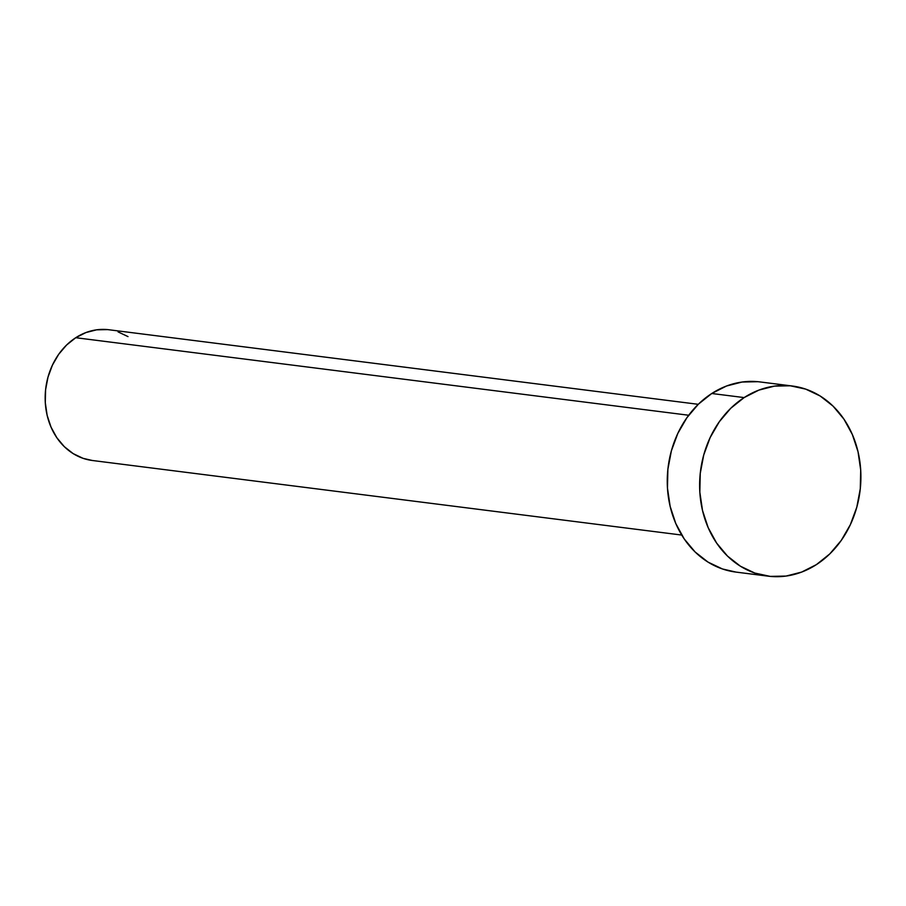<?xml version="1.0" encoding="UTF-8"?>
<svg xmlns="http://www.w3.org/2000/svg" width="906" height="906" viewBox="0 0 906 906"><rect width="100%" height="100%" fill="white"/><g stroke="black" fill="none" stroke-linecap="round" stroke-linejoin="round"><path stroke-width="1.36" d="M698.266 404.314L108.867 329.75A65.889 55.255 97.2 0 0 75.753 337.712L688.685 415.242L75.753 337.712A65.889 55.255 97.2 0 0 45.844 408.278A65.889 55.255 97.2 0 0 92.333 460.486L681.72 535.05M792.297 386.013L759.93 381.924A95.832 80.374 97.2 0 0 711.765 393.498L744.132 397.587L711.765 393.498A95.832 80.374 97.2 0 0 668.254 496.137A95.832 80.374 97.2 0 0 735.876 572.082L768.243 576.171A95.832 80.374 -82.8 0 1 700.621 500.225A95.832 80.374 -82.8 0 1 744.132 397.587A95.832 80.374 -82.8 0 1 792.297 386.013A95.832 80.374 -82.8 0 1 859.907 461.958A95.832 80.374 -82.8 0 1 816.408 564.608A95.832 80.374 -82.8 0 1 768.243 576.171M736.034 572.105L722.478 568.979L708.039 562.116L695.129 551.981L684.245 538.968L675.808 523.566L670.146 506.375L667.462 488.062L667.881 469.319L671.369 450.882L677.801 433.442L686.929 417.666L698.39 404.178L711.765 393.498L726.521 386.013L742.105 382.026L757.903 381.698M816.408 564.608L801.64 572.082L786.068 576.069L770.259 576.397L754.845 573.068L740.406 566.205L727.495 556.069L716.612 543.056L708.175 527.666L702.512 510.474L699.828 492.162L700.247 473.419L703.736 454.971L710.168 437.53L719.296 421.766L730.757 408.278L744.132 397.587L758.888 390.112L774.471 386.126L790.27 385.786L805.694 389.116L820.134 395.979L833.044 406.115L843.928 419.138L852.353 434.529L858.027 451.72L860.7 470.033L860.281 488.776L856.793 507.224L850.36 524.665L841.244 540.429L829.771 553.917L816.408 564.608M92.435 460.508L83.114 458.357L73.193 453.634L64.315 446.669L56.829 437.723L51.03 427.134L47.135 415.322L45.3 402.728L45.583 389.84L47.984 377.156L52.401 365.175L58.675 354.325L66.557 345.061L75.753 337.712L85.9 332.57L96.614 329.829L107.474 329.603M118.074 331.89L128.006 336.602"/></g></svg>
